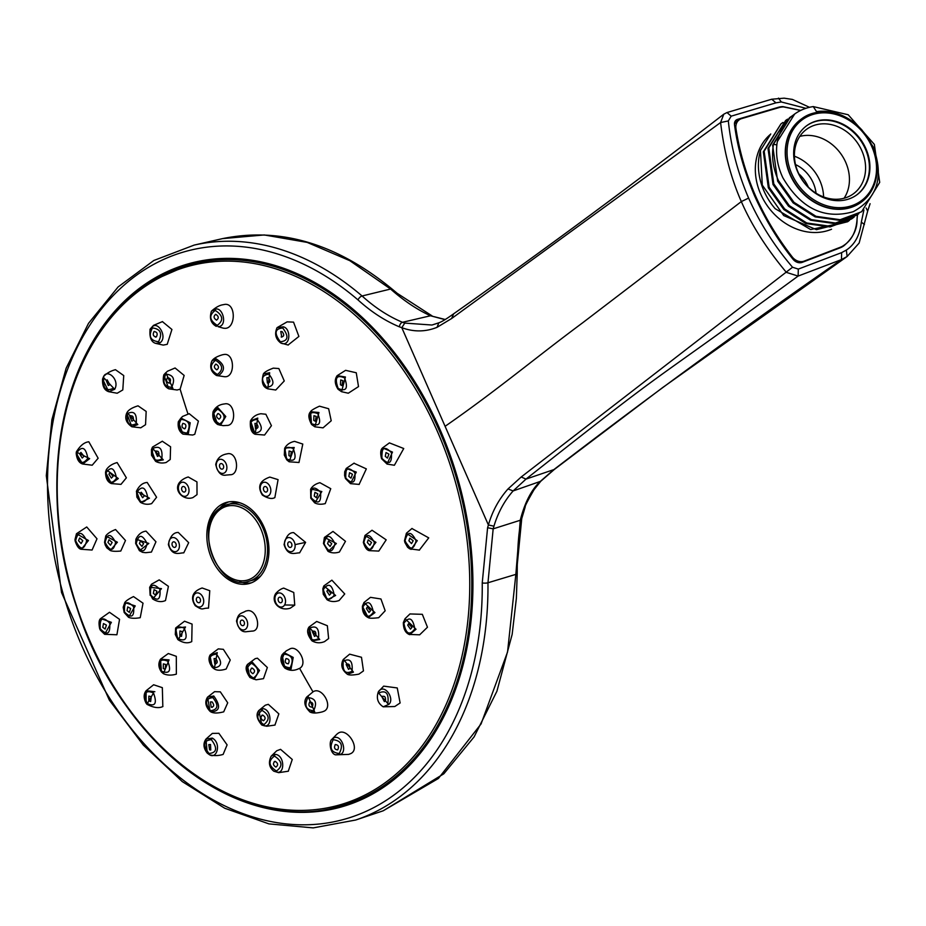 <?xml version="1.0" encoding="UTF-8"?>
<svg xmlns="http://www.w3.org/2000/svg" width="926" height="926" viewBox="0 0 926 926"><rect width="100%" height="100%" fill="white"/><g stroke="black" fill="none" stroke-linecap="round" stroke-linejoin="round"><path stroke-width="1.39" d="M863.912 209.971L861.33 222.136C859.884 235.146 854.883 244.464 846.329 250.078L841.653 252.613L798.316 269.096L792.54 267.244C774.506 246.177 759.864 223.131 748.602 198.095C737.814 172.896 731.054 147.176 728.322 120.936L731.181 116.167L775.919 102.844L781.312 101.964L805.898 108.319M517.159 573.344C517.403 546.618 518.93 528.364 521.743 518.572L520.262 520.262L515.851 574.375L517.206 573.518L516.372 598.3L512.159 634.368L496.926 691.201L474.124 736.865L443.82 773.8L383.19 810.794L355.7 820.019A298.785 212.887 74.3 0 0 487.967 582.767A3.982 0.995 179.4 0 1 482.238 582.905A294.804 210.052 74.3 0 1 169.099 768.511A294.804 210.052 74.3 0 1 69.114 365.423A294.804 210.052 74.3 0 1 358.038 299.943C371.06 311.761 384.846 320.732 399.407 326.843L401.791 327.677C413.714 332.087 425.462 331.971 437.049 327.329L451.633 318.509L720.602 122.533C724.039 151.76 730.95 178.105 741.332 201.579L582.454 322.942C534.939 358.2 497.03 390.286 445.093 426.319L401.791 327.677L404.789 323.093L402.497 322.294L430.497 315.766L445.036 319.644M748.602 198.095L741.332 201.579C751.472 224.949 766.497 248.55 786.371 272.371L798.119 276.075L841.456 259.593L847.128 256.514L846.329 250.078M866.123 208.014L867.662 211.151L859.131 243.075L847.07 256.548M841.653 252.613L841.456 259.593C745.117 326.403 649.126 396.513 553.47 469.91L539.441 482.18C530.922 490.664 524.533 503.35 520.262 520.262L493.164 528.85L487.967 582.767L515.851 574.375L507.541 652.031L481.057 723.958L438.392 778.477L383.19 810.794M432.095 315.905L397.3 293.392L392.311 289.248C336.914 243.688 280.312 226.812 222.506 238.63L264.246 234.949L307.189 242.404L349.808 260.681L390.587 289.039C403.863 300.753 417.163 309.666 430.497 315.766L445.256 319.505M800.758 110.402L782.933 106.606A22.988 19.145 54.4 0 0 778.396 107.3L737.547 119.35A5.903 4.919 54.4 0 0 736.043 120.16A5.903 4.919 54.4 0 0 734.503 124.547C737.304 146.84 744.018 170.685 754.655 196.046C765.536 219.925 778.303 240.98 792.969 259.199A8.751 7.292 54.4 0 0 802.263 262.336L840.079 247.844A22.988 19.145 54.4 0 0 842.648 246.594A22.988 19.145 54.4 0 0 843.991 245.691C852.927 238.028 857.279 229.266 857.048 219.404C856.156 231.361 851.862 239.95 844.142 245.159A22.513 18.752 -125.6 0 1 842.834 246.038A22.513 18.752 -125.6 0 1 840.322 247.265L804.185 261.109A11.112 9.26 -125.6 0 1 792.297 257.011C777.342 237.785 765.073 217.367 755.489 195.768C746.067 174.1 739.561 151.737 735.962 128.668A11.112 9.26 -125.6 0 1 738.809 120.137A11.112 9.26 -125.6 0 1 741.633 118.621L779.009 107.601A22.502 18.74 -125.6 0 1 783.454 106.907L800.654 110.449M857.534 214.658A67.737 56.417 54.4 0 0 857.059 219.149A67.204 55.977 -125.6 0 1 857.569 214.635M798.316 269.096L798.119 276.075C630.594 398.747 684.488 354.045 526.003 479.101L521.199 476.994L508.004 488.951C498.94 499.126 492.4 511.129 488.396 524.973L445.093 426.319M846.306 257.092L662.761 387.485L554.373 469.424L526.003 479.101L513.12 490.942L540.749 481.265L534.082 489.623C527.681 500.688 524.729 506.453 525.204 506.916L521.743 518.572M493.94 526.188L488.396 524.973L487.597 527.727L493.164 528.85L493.94 526.188C498.095 512.448 504.485 500.7 513.12 490.942L508.004 488.951M438.484 322.977L431.956 325.026L404.789 323.093M726.459 112.822L723.796 114.187L720.602 122.533L728.322 120.936M792.54 267.244L521.199 476.994M89.799 641.336A282.129 201.023 -105.7 0 0 341.196 806.986A282.129 201.023 -105.7 0 0 439.977 429.421A282.129 201.023 -105.7 0 0 188.58 263.76A282.129 201.023 -105.7 0 0 89.799 641.336M346.926 805.25A282.129 201.023 74.3 0 1 333.719 807.727M366.939 797.008L366.152 796.904M371.65 794.531L370.134 795.029M171.727 270.832A282.129 201.023 74.3 0 1 177.699 268.112L182.318 266.815A282.129 201.023 74.3 0 1 194.391 262.266M224.486 258.516A279.166 198.916 74.3 0 1 225.562 258.4M373.375 793.397A278.217 198.233 -105.7 0 0 374.266 793.061M227.46 258.377A280.81 200.085 -105.7 0 0 200.826 261.873L197.273 262.683A280.995 200.213 -105.7 0 0 190.397 264.442L188.591 264.94A280.995 200.213 74.3 0 1 449.029 455.245A280.995 200.213 74.3 0 1 376.488 790.364A280.995 200.213 74.3 0 1 340.583 805.979L342.389 805.47A280.995 200.213 -105.7 0 0 349.171 803.386A280.995 200.213 -105.7 0 0 378.283 789.855A280.995 200.213 -105.7 0 0 431.227 738.311M301.216 275.508A280.995 200.213 -105.7 0 0 197.273 262.683M349.171 803.386L352.621 802.229A280.81 200.085 -105.7 0 0 377.183 791.348M221.117 504.739A42.133 30.026 -105.7 0 0 210.237 554.987A42.133 30.026 -105.7 0 0 249.291 583.519A42.133 30.026 -105.7 0 0 254.673 581.181A42.133 30.026 -105.7 0 0 265.554 530.934A42.133 30.026 -105.7 0 0 226.5 502.401A42.133 30.026 -105.7 0 0 221.117 504.739M794.415 156.205A39.61 32.989 -125.6 0 1 819.904 180.744A39.61 32.989 -125.6 0 1 823.596 196.949M798.825 173.822A31.31 26.078 -125.6 0 1 808.143 186.658A31.31 26.078 -125.6 0 1 808.34 187.11M816.026 193.187A31.31 26.078 54.4 0 0 813.271 182.989A31.31 26.078 54.4 0 0 795.538 164.585M861.863 150.764A39.853 33.197 -125.6 0 1 853.205 193.951A39.853 33.197 -125.6 0 1 798.143 172.329A39.853 33.197 -125.6 0 1 806.789 129.142A39.853 33.197 -125.6 0 1 861.863 150.764M806.673 125.728A42.7 35.57 -125.6 0 1 865.416 149.074A42.7 35.57 -125.6 0 1 856.4 195.154M865.926 148.704A42.7 35.57 54.4 0 0 806.928 125.542A42.7 35.57 54.4 0 0 797.656 171.808A42.7 35.57 54.4 0 0 856.654 194.981A42.7 35.57 54.4 0 0 865.926 148.704M801.314 119.06A51.243 42.677 54.4 0 0 801.187 119.153A51.243 42.677 54.4 0 0 790.063 174.667A51.243 42.677 54.4 0 0 860.867 202.47A51.243 42.677 54.4 0 0 860.995 202.377M777.018 143.403A59.218 49.321 -125.6 0 1 794.67 114.014A59.218 49.321 -125.6 0 1 813.26 106.583L816.547 111.629A52.666 43.869 54.4 0 1 862.187 130.3L873.125 146.736C884.191 176.6 877.559 198.257 853.228 211.707C824.406 219.856 800.944 208.535 782.852 177.734C777.516 166.31 775.571 154.874 777.03 143.403L777.342 141.585L794.67 114.014M792.286 115.808L790.318 117.127L773.499 144.329C771.323 156.239 772.967 168.324 778.453 180.582L793.952 202.308L815.991 216.314L840.16 219.705L861.62 211.741L879.7 182.387L874.352 144.421L848.204 114.755L813.26 106.583M861.62 211.741L839.326 220.284L815.158 216.881L793.119 202.863L777.643 181.16L772.643 145.174L789.496 117.718M770.745 133.957L760.454 150.487L762.295 185.107L783.72 215.573L816.431 229.683L847.672 221.719L849.547 220.295M847.672 221.719L810.69 229.555L775.131 208.663A59.218 49.321 -125.6 0 1 760.454 150.487M782.991 122.463L781.035 123.783L764.158 151.227L769.159 187.237L784.658 208.963L806.708 222.969L830.865 226.361L852.325 218.397L854.2 216.973M787.632 119.13L785.676 120.449L768.812 147.894L773.8 183.904L789.311 205.641L811.35 219.636L835.518 223.027L856.967 215.064L858.842 213.64M851.538 218.953L830.078 226.939L805.944 223.571L783.882 209.577L768.348 187.816L763.348 151.806L781 123.806M856.967 215.064L834.72 223.606L810.563 220.226L788.535 206.243L772.99 184.494L768.001 148.484L785.676 120.449M219.184 508.895A42.133 30.026 74.3 0 1 225.331 503.547A42.133 30.026 74.3 0 1 228.641 501.915M251.374 582.824A42.133 30.026 74.3 0 1 239.66 581.783M222.275 506.73A39.853 28.393 74.3 0 1 227.368 504.52A39.853 28.393 74.3 0 1 264.315 531.512A39.853 28.393 74.3 0 1 254.025 579.039A39.853 28.393 74.3 0 1 248.932 581.262L252.891 580.151A39.853 28.393 -105.7 0 0 257.984 577.928A39.853 28.393 -105.7 0 0 260.692 575.995M240.147 502.887A39.853 28.393 -105.7 0 0 231.338 503.408L222.078 506.823C191.798 522.391 216.973 592.675 248.932 581.262M289.178 649.346C297.373 643.477 308.636 663.606 299.607 668.364L297.987 669.023M289.688 649.068L286.308 650.828L282.071 654.844L284.803 668.028L291.077 668.919L293.206 657.425L284.108 652.633L282.175 654.647M286.053 658.594C284.514 661.696 285.277 663.433 288.333 663.792C289.873 660.678 289.109 658.942 286.053 658.594M182.827 423.437C181.288 426.539 182.052 428.275 185.107 428.634C186.647 425.52 185.883 423.784 182.827 423.437L182.989 423.344M184.343 428.842L185.107 428.634M180.952 418.054L178.336 421.724L183.001 434.132L188.244 434.259L190.2 422.765L180.952 418.054L181.056 419.385C189.112 420.277 191.115 424.837 187.052 433.067C179.007 432.187 177.005 427.627 181.056 419.385M189.205 413.69L198.407 421.122L194.773 434.282L192.666 435.035L183.001 434.132M167.421 377.692C165.87 380.852 166.645 382.6 169.724 382.959C171.264 379.799 170.5 378.051 167.421 377.692L167.641 377.588M168.845 383.167L169.724 382.959M171.623 387.265C163.971 386.663 162.05 382.276 165.847 374.127C173.544 374.891 175.465 379.266 171.623 387.265L172.919 388.492L165.8 372.68L163.833 374.822L168.787 388.827L172.919 388.492M180.119 389.186L177.121 389.996L168.787 388.827C163.925 386.327 162.27 381.662 163.833 374.822L167.421 371.245L175.083 367.981L184.147 375.424L180.119 389.186A1039.748 715.717 -121.2 0 0 188.001 414.072M154.04 331.566C152.489 334.749 153.265 336.532 156.378 336.902C157.929 333.707 157.142 331.936 154.04 331.566L154.364 331.415M155.394 337.099L156.378 336.902M158.496 341.74C150.244 340.71 148.229 336.115 152.443 327.943C160.626 328.938 162.652 333.534 158.496 341.74L159.804 342.956L155.649 343.361L163.231 345.097L167.224 344.322L171.923 329.471L162.409 321.623M152.443 327.943L152.304 326.774L149.989 329.401M155.556 343.326L155.649 343.361C151.146 342.007 149.306 337.272 150.116 329.135L153.542 325.35L162.525 321.577M152.304 326.774C158.207 320.732 168.057 337.585 159.804 342.956M335.328 744.55C333.777 747.733 334.552 749.516 337.666 749.886C339.217 746.692 338.43 744.921 335.328 744.55L335.119 744.701M333.198 739.712C341.451 740.742 343.465 745.337 339.252 753.509C331.068 752.514 329.054 747.919 333.198 739.712L333.267 738.103C341.717 733.334 347.84 752.606 340.062 754.493L335.513 754.817M336.763 734.295L337.99 733.334C346.729 726.621 361.024 748.671 350.85 753.567L348.685 754.389L335.606 754.852C330.316 753.903 328.626 741.483 331.867 739.342L333.267 738.103M309.747 701.931C308.208 705.08 308.971 706.839 312.05 707.186C313.59 704.038 312.826 702.29 309.747 701.931L309.643 702.001M307.849 697.614C315.5 698.227 317.421 702.602 313.625 710.751C305.927 709.999 304.006 705.624 307.849 697.614L307.907 696.016L306.529 697.255L312.988 691.872C321.53 685.865 333.591 706.214 324.343 711.087L322.456 711.828M309.631 711.781L314.713 711.909L307.907 696.016M306.529 697.255C303.439 701.954 304.631 706.874 310.106 712.036L310.094 712.036C312.664 713.414 316.808 713.333 322.526 711.805M275.149 761.322C272.684 763.244 272.939 765.177 275.925 767.098C278.39 765.177 278.136 763.255 275.149 761.322L274.2 761.67M274.455 756.091C282.349 761.241 283.009 766.219 276.434 771.022C268.598 765.929 267.938 760.952 274.455 756.091L274.941 754.366C284.722 754.644 285.162 774.229 276.92 772.099L273.83 771.208C269.107 767.376 268.216 762.376 271.168 756.195L274.941 754.366M271.156 756.195L276.735 750.766L280.566 749.342L292.257 759.47L288.275 771.219M210.526 744.516L208.79 744.597L209.6 749.852L210.758 750.025L210.526 744.516M211.359 739.689C217.691 748.173 216.892 752.769 208.963 753.475C202.678 745.06 203.477 740.464 211.359 739.689L212.286 738.08C221.916 743.358 216.626 760.258 209.114 754.458L207.239 753.116L205.966 739.087L212.286 738.08M218.883 733.299L227.101 744.874L223.131 754.412C218.455 755.847 213.894 755.952 209.45 754.748L207.239 753.116C203.384 748.185 202.956 743.509 205.966 739.087L212.367 733.392L218.883 733.299M151.274 696.688L148.843 696.097L148.797 700.762L150.649 701.572L151.274 696.688M153.508 692.984C157.316 703.517 155.186 707.036 147.118 703.54C143.322 693.088 145.451 689.569 153.508 692.984L146.945 704.269L146.1 703.181L146.146 690.715L154.85 691.71M146.111 703.204C143.518 698.227 143.53 694.072 146.134 690.727L153.623 684.765L162.339 687.659L162.826 706.526M106.409 625.108L103.481 623.545L102.763 627.319L105.124 629.067L106.409 625.108M109.719 623.105C110.425 634.078 107.277 635.988 100.286 628.812C99.568 617.92 102.717 616.01 109.719 623.105L111.375 622.33L104.638 634.322L116.78 634.761M100.286 628.812L100.309 630.062L104.638 634.322L100.263 629.969M100.309 630.062L99.649 628.615L100.703 618.533L109.488 612.283L119.547 619.355L116.907 634.761M99.672 628.673C98.584 623.163 98.92 619.783 100.703 618.533L111.375 622.33M82.784 540.68L79.624 537.971L78.525 540.68L81.094 543.539L82.784 540.68M86.662 540.68C84.15 550.426 80.469 550.426 75.631 540.68C78.097 530.992 81.777 530.992 86.662 540.68L88.468 540.495L81.338 549.268L92.079 550.032L96.998 538.793L86.731 526.975L76.464 533.735L88.468 540.495M75.631 540.68L75.18 541.154L81.338 549.268C79.023 549.095 76.962 546.375 75.168 541.108L76.464 533.735L74.994 539.545M75.087 540.587L74.994 539.65M83.988 456.263L80.921 452.409L79.752 454.053L82.217 458.023L83.988 456.263M87.831 458.266C82.483 465.303 78.837 463.394 76.881 452.559C82.159 445.556 85.805 447.455 87.831 458.266L89.637 458.659L82.715 464.019L92.195 465.211L98.144 458.231L88.827 441.795C84.335 442.223 80.18 445.603 76.349 451.923L76.198 453.381L82.715 464.019C79.011 462.931 76.846 459.365 76.198 453.346L76.198 453.381M76.881 452.559L76.349 452.015L76.198 453.346M76.349 452.015L89.637 458.659M109.824 384.707L107.161 379.868L106.27 380.621L108.307 385.529L109.824 384.707M113.053 388.411C105.703 391.663 102.636 388.144 103.851 377.854L114.685 389.302L108.77 391.71L117.185 393.237L122.799 389.939L123.737 375.574L115.449 369.694C110.726 370.898 106.779 373.178 103.596 376.512L102.554 379.07L108.77 391.71C104.291 390.286 102.219 386.073 102.554 379.07L103.457 376.928C106.86 368.131 120.183 379.718 114.685 389.302M262.66 715.057C260.218 716.955 260.461 718.854 263.424 720.752C265.866 718.854 265.612 716.955 262.66 715.057L261.803 715.335M262.046 710.392C269.454 714.872 270.091 719.606 263.933 724.607C256.514 719.977 255.889 715.242 262.046 710.392L262.521 708.668L258.805 710.531L261.861 725.07L264.639 725.868C272.661 727.037 271.306 708.575 262.521 708.668M261.85 725.07C256.791 719.155 255.773 714.305 258.805 710.531L265.311 705.195L268.308 704.327L278.853 713.865L274.929 725.081M211.174 707.163C214.161 706.816 214.473 705.056 212.089 701.908L210.434 701.943L211.174 707.163L212.239 707.36M212.841 697.591C218.895 705.265 218.131 709.64 210.561 710.728C204.553 702.927 205.306 698.551 212.841 697.591L213.756 695.993L207.54 697.151L210.144 711.446L210.862 711.886C220.006 711.342 220.967 706.04 213.756 695.993M220.319 691.838L227.715 702.811L223.698 711.839C217.992 713.333 213.744 713.379 210.978 711.955L210.144 711.446C205.468 706.573 204.6 701.804 207.54 697.151L214.589 691.664L220.319 691.838M165.731 664.474L163.358 663.873L163.289 668.503L165.071 669.313L165.731 664.474M167.733 661.176C171.495 670.875 169.47 674.221 161.633 671.234C157.941 661.442 159.978 658.097 167.733 661.176L169.064 659.902L160.511 659.196L161.46 671.963M161.552 672.079L161.633 671.234L163.393 673.677L169.064 659.902M176.322 656.326L176.357 674.14C171.495 675.563 167.166 675.401 163.393 673.677L161.494 672.033C158.381 667.588 158.057 663.317 160.511 659.196L168.3 653.524L176.322 656.326M130.624 608.475L127.73 606.912L127.036 610.651L129.339 612.387L130.624 608.475M133.576 606.68C134.49 616.924 131.492 618.742 124.593 612.121C123.783 601.854 126.781 600.036 133.576 606.68L135.219 605.905L124.778 602.56L124.188 612.433M124.177 612.48L123.193 607.248L124.778 602.56C125.948 600.847 128.853 598.856 133.506 596.587L143.021 603.185L140.231 617.688C135.115 618.591 131.214 618.464 128.529 617.295L124.177 612.491L128.529 617.295L135.219 605.905M112.139 542.404L109.002 539.731L107.937 542.404L110.483 545.24L112.139 542.404M115.588 542.416C113.504 551.641 110.009 551.641 105.078 542.404C107.277 533.202 110.784 533.202 115.588 542.416L117.394 542.219L105.761 535.946L104.569 542.266M104.58 542.347L110.229 550.495L117.394 542.219M125.485 540.495L120.785 551.039C115.634 551.526 112.115 551.34 110.229 550.495L106.803 547.833L105.275 545.113L104.545 542.312L105.761 535.957C107.439 533.561 110.703 531.42 115.542 529.533L125.485 540.495M113.076 476.358L109.997 472.561L108.909 474.181L111.375 478.105L113.076 476.358M116.502 478.14C111.745 484.958 108.261 483.14 106.073 472.7C110.946 465.963 114.419 467.78 116.502 478.14L118.308 478.534L106.305 469.714L106.073 472.7L105.564 472.017M105.541 472.156L111.375 483.569C107.532 482.041 105.587 478.21 105.541 472.086L106.305 469.714C108.631 466.264 112.243 463.88 117.139 462.56L126.376 477.816L120.982 484.367L111.375 483.58L118.308 478.534M133.298 420.358C133.703 416.434 132.522 415.091 129.79 416.341L131.874 421.191L133.298 420.358M130.601 415.624L129.79 416.341M136.18 423.668C129.466 427.025 126.538 423.668 127.406 413.609C134.212 410.368 137.129 413.725 136.18 423.668L137.8 424.548L127.07 412.464L126.665 413.227L131.897 426.782L137.8 424.548M145.556 424.687L140.764 427.8L131.897 426.782C126.272 422.939 124.524 418.413 126.677 413.216L127.14 412.336C128.714 409.732 132.349 407.556 138.043 405.831L146.169 411.433L145.556 424.687M252.115 668.051C249.673 669.915 249.927 671.79 252.856 673.677C255.298 671.813 255.044 669.938 252.115 668.051L251.34 668.271M247.439 664.451L255.229 658.652L257.44 658.189L267.348 667.496L263.493 678.654L256.062 679.8L249.916 677.473L254.048 679.244L259.511 670.47L251.872 661.615L247.277 664.764L249.881 677.45M214.751 663.768C217.714 663.433 218.015 661.708 215.654 658.571L214.08 658.56L214.751 663.768L215.723 663.977M214.276 668.908L217.251 652.61L209.913 655.377L212.343 667.449L214.276 668.908L214.045 667.808C207.806 659.59 208.593 655.029 216.418 654.138C222.668 662.345 221.87 666.905 214.045 667.808M210.075 655.029L218.27 648.883L223.34 649.323L230.25 659.983L226.152 669.023C221.21 670.574 217.355 670.609 214.612 669.139L212.343 667.449M182.225 631.59L179.933 630.953L179.818 635.56L181.531 636.382L182.225 631.59M178.116 639.797L177.942 638.662C174.134 628.395 176.253 624.9 184.286 628.198C188.082 638.454 185.964 641.938 177.942 638.662L178.116 639.808L185.513 626.995L175.651 628.152L177.711 639.357M175.755 627.909L184.54 621.219L192.087 624.089L191.74 641.602C187.793 643.651 183.232 643.038 178.07 639.75M156.922 591.205L154.086 589.642L153.369 593.358L155.626 595.094L156.922 591.205M152.663 598.96L150.602 595.036C149.827 584.294 152.952 582.408 159.955 589.376C160.73 600.106 157.617 601.993 150.602 595.036L152.686 598.983L161.483 588.647L149.699 587.258L151.528 584.213L159.179 579.873L168.416 586.332L165.499 600.534C161.46 602.386 157.154 601.831 152.582 598.879M149.676 587.315L150.139 595.256M143.599 543.585L140.474 540.934L139.444 543.585L141.967 546.398L143.599 543.585M139.398 550.646L135.659 543.481L139.49 550.715L148.82 543.423L135.937 539.14L136.203 543.585C138.576 534.001 142.222 534.001 147.141 543.585C144.78 553.169 141.134 553.169 136.203 543.585L135.671 543.458M146.065 531.154L155.95 541.791L151.424 552.081L145.752 552.695L142.523 552.324L139.49 550.715M144.271 495.966L141.192 492.227L140.15 493.813L142.627 497.702L144.271 495.966M140.659 502.471C144.236 504.381 147.905 504.763 151.644 503.605L156.587 497.25L147.188 482.458C142.743 482.759 139.178 485.652 136.481 491.15L140.659 502.471L149.468 498.2L136.492 491.093L136.874 497.158L140.393 502.286M158.855 455.604C159.26 451.714 158.103 450.383 155.383 451.622L157.501 456.425L158.855 455.604M156.112 450.939L155.383 451.622M152.304 447.466L151.401 449.723L155.591 461.287L163.312 459.863L152.686 448.52C159.828 445.232 162.872 448.728 161.807 458.995C154.665 462.294 151.621 458.798 152.686 448.52M162.281 441.227L170.581 446.783L170.222 459.504L166.124 462.502C162.42 463.405 159.017 463.081 155.938 461.518M242.728 625.687A2.847 2.026 -105.7 0 0 242.809 625.687A2.847 2.026 -105.7 0 0 244.418 622.839A2.847 2.026 -105.7 0 0 241.987 620.096A2.847 2.026 -105.7 0 0 241.292 620.27A2.847 2.026 -105.7 0 0 240.39 623.395A2.847 2.026 -105.7 0 0 242.728 625.687M252.601 631.034L246.872 631.636C241.929 632.574 238.48 629.055 236.524 621.045C238.48 612.468 241.269 613.834 245.818 611.033L247.925 610.616C257.625 609.921 261.931 631.601 251.814 631.092M197.215 601.935A2.847 2.026 -105.7 0 0 198.859 602.745A2.847 2.026 -105.7 0 0 200.467 600.986A2.847 2.026 -105.7 0 0 199.611 597.976A2.847 2.026 -105.7 0 0 197.331 597.339A2.847 2.026 -105.7 0 0 197.215 601.935M209.774 590.707L208.512 608.127C201.37 608.046 203.685 611.114 195.247 605.708C187.804 594.191 197.863 589.457 202.146 587.987L209.774 590.707M172.051 544.615A2.847 2.026 -105.7 0 0 174.563 547.405A2.847 2.026 -105.7 0 0 176.183 544.615A2.847 2.026 -105.7 0 0 173.035 541.999A2.847 2.026 -105.7 0 0 172.051 544.615M188.684 542.659L183.765 552.857C179.169 552.799 172.201 556.827 168.37 544.523C170.083 536.432 173.394 532.404 178.29 532.45L188.684 542.659M181.982 487.296A2.847 2.026 -105.7 0 0 181.959 490.386A2.847 2.026 -105.7 0 0 184.158 492.065A2.847 2.026 -105.7 0 0 185.431 491.255A2.847 2.026 -105.7 0 0 185.246 487.759A2.847 2.026 -105.7 0 0 182.63 486.659A2.847 2.026 -105.7 0 0 181.982 487.296M197.018 494.634L192.944 497.575C183.869 500.954 173.59 491.127 179.123 482.967C181.311 480.131 184.343 478.129 188.233 476.971L196.96 481.902L197.018 494.634M400.125 702.961L394.8 706.515L383.202 706.816L388.897 704.339C395.113 698.69 384.221 682.67 378.387 691.768L383.677 686.131L397.254 687.949L400.125 702.961M378.641 693.042C386.003 689.789 389.07 693.308 387.844 703.598L378.641 693.042L378.884 691.062M381.871 696.746L384.371 701.619L385.436 700.832C385.829 696.861 384.637 695.495 381.871 696.746L382.276 696.271M342.979 660.018L343.465 659.324L342.979 660.018C340.502 665.319 341.983 670.065 347.4 674.267L353.454 672.126L343.465 659.324L349.646 654.161L361.487 657.275L363.467 670.91L358.941 674.116C352.91 675.251 349.067 675.297 347.412 674.278M343.291 661.222C350.005 657.865 352.933 661.222 352.054 671.281C345.259 674.51 342.331 671.165 343.291 661.222L343.025 659.949M346.174 664.521L348.535 669.359L349.681 668.549C350.074 664.625 348.905 663.282 346.174 664.521L346.671 663.977M309.353 628.222C316.495 624.934 319.539 628.418 318.475 638.697C311.333 641.984 308.289 638.5 309.353 628.222L312.097 640.885L319.725 639.507L309.041 627.018L316.704 621.462L327.353 625.733L328.626 638.558L324.563 641.591M312.317 631.625L314.527 636.417L315.778 635.595C316.194 631.717 315.037 630.386 312.317 631.625L312.907 631.011M290.428 608.127C279.189 611.843 270.681 601.738 275.635 593.67C278.286 590.638 280.983 588.786 283.726 588.103L293.762 592.49L294.746 605.118L290.324 608.15M281.944 601.958A2.847 2.026 -105.7 0 0 281.759 598.462A2.847 2.026 -105.7 0 0 279.154 597.363A2.847 2.026 -105.7 0 0 278.494 597.999A2.847 2.026 -105.7 0 0 278.471 601.09A2.847 2.026 -105.7 0 0 280.671 602.768A2.847 2.026 -105.7 0 0 281.944 601.958M215.26 310.43C223.097 315.523 223.756 320.489 217.24 325.362C209.357 320.211 208.697 315.234 215.26 310.43L215.434 309.168L211.429 311.171C215.573 307.455 219.369 305.325 222.83 304.77L225.134 304.341C236.338 303.485 235.76 329.135 224.636 328.313L223.131 328.128M215.434 309.168C223.027 306.784 227.889 326.357 218.131 326.693L223.282 328.163M216.325 326.369C210.873 323.348 209.241 318.278 211.429 311.171L211.371 311.263M215.781 314.354C213.316 316.275 213.57 318.197 216.545 320.13C219.011 318.197 218.756 316.275 215.781 314.354L215.33 314.423M211.718 361.233L211.846 361.024C209.426 367.113 210.978 371.939 216.499 375.493L218.304 375.829C225.886 370.122 225.076 364.416 215.874 358.721L211.846 361.024C213.327 358.512 216.904 356.417 222.576 354.739L224.532 354.403C234.822 353.419 235.239 377.53 224.798 376.732L224.15 376.697M217.425 374.498C210.005 370.018 209.38 365.272 215.538 360.272C222.958 364.902 223.583 369.648 217.425 374.498L218.304 375.829M216.047 364.138C213.605 366.036 213.848 367.935 216.811 369.833C219.254 367.935 218.999 366.036 216.047 364.138L215.503 364.242M213.119 411.619L217.598 424.432L220.481 425.265L225.782 416.492L217.98 407.729L213.119 411.619C215.364 407.209 218.953 404.674 223.907 404.014L225.562 403.759C235.644 402.926 236.605 426.261 226.523 425.428M217.795 424.548L223.212 425.659L227.101 425.404M218.304 413.54C215.862 415.404 216.117 417.279 219.045 419.165C221.488 417.302 221.245 415.427 218.304 413.54L217.714 413.667M230.551 474.702L226.083 475.096C221.14 476.045 217.691 472.515 215.735 464.516C216.916 458.798 220.388 455.303 226.141 454.041L228.236 453.624C238.086 452.814 239.811 475.524 229.879 474.737M221.198 463.567A2.847 2.026 -105.7 0 0 220.492 463.741A2.847 2.026 -105.7 0 0 219.601 466.854A2.847 2.026 -105.7 0 0 221.939 469.158A2.847 2.026 -105.7 0 0 222.02 469.158A2.847 2.026 -105.7 0 0 223.629 466.31A2.847 2.026 -105.7 0 0 221.198 463.567M250.506 420.855C252.694 416.862 256.143 414.489 260.877 413.737L265.855 414.246L271.434 425.705L264.558 435.035L255.113 434.271L257.764 418.066L250.506 420.855L254.743 433.079C248.492 424.872 249.291 420.311 257.115 419.409L257.764 418.066M255.507 428.645C258.47 428.321 258.771 426.585 256.409 423.448L254.928 423.402L255.507 428.645L256.34 428.865M267.058 388.515L267.788 388.839L269.663 372.715L263.366 374.011C264.257 372.264 267.556 370.307 273.286 368.143L278.842 368.536L284.27 380.956L275.751 390.02L267.788 388.827L266.63 387.288C260.576 379.625 261.34 375.238 268.91 374.15C274.918 381.952 274.165 386.339 266.63 387.288M267.382 382.982C270.369 382.623 270.67 380.875 268.285 377.727L266.885 377.623L267.382 382.982L268.1 383.19M282.731 327.978C289.028 336.381 288.229 340.976 280.335 341.763C274.015 333.279 274.814 328.684 282.731 327.978L283.252 326.809L277.071 327.642L287.118 321.866L293.542 322.132L298.89 336.439L288.079 345.016M283.252 326.809C291.447 328.406 290.567 347.736 280.775 342.99L288.252 345.062M281.18 336.937C284.189 336.566 284.502 334.784 282.106 331.601L280.775 331.473L281.77 337.133M344.588 377.912L345.421 376.998L337.191 375.655L345.595 370.331L356.255 372.761L358.512 386.593L348.303 393.214L341.544 391.698L338.21 389.36L338.187 388.469C334.39 377.935 336.52 374.417 344.588 377.912C348.384 388.364 346.243 391.883 338.187 388.469L338.21 389.36M345.421 376.998L341.544 391.698L338.059 389.267C334.691 384.035 334.402 379.498 337.191 375.655L336.867 376.037M340.432 384.765L341.856 385.586L342.909 380.69L340.71 379.973L340.432 384.765M311.761 424.594L311.738 423.714C307.976 414.015 310.002 410.669 317.838 413.656C321.53 423.437 319.493 426.793 311.738 423.714L311.761 424.594L314.84 426.805L311.611 424.502C308.37 418.529 308.022 414.258 310.58 411.723C311.078 410.484 314.041 408.632 319.482 406.178L328.637 408.725L331.219 420.774L323.047 427.847L314.84 426.805L318.961 412.51L310.58 411.723L311.541 424.328M313.74 420.404L315.268 421.237L316.183 416.387L313.949 415.705L313.74 420.404M284.803 448.034C286.852 444.503 290.104 442.281 294.584 441.366L302.79 444.063L298.982 462.502L289.167 461.785L294.225 447.513L284.803 448.034L286.69 459.713M286.84 459.898L286.875 459.03C283.078 448.774 285.196 445.279 293.229 448.566C297.026 458.833 294.908 462.317 286.875 459.03L286.84 459.898L289.167 461.785M288.935 455.638L290.521 456.46L291.343 451.656L289.086 450.997L288.935 455.638M278.078 479.633L274.86 497.586C271.955 499.299 267.788 498.454 262.359 495.051C255.206 483.407 264.35 479.066 269.813 477.087L278.078 479.633M266.723 487.319A2.847 2.026 -105.7 0 0 264.442 486.682A2.847 2.026 -105.7 0 0 264.327 491.266A2.847 2.026 -105.7 0 0 265.97 492.088A2.847 2.026 -105.7 0 0 267.579 490.317A2.847 2.026 -105.7 0 0 266.723 487.319M310.87 498.234L311.205 497.841C310.43 487.111 313.544 485.224 320.558 492.181C321.334 502.934 318.208 504.82 311.205 497.841L314.875 502.945L321.831 491.556L310.777 488.963C312.629 485.895 315.673 483.8 319.91 482.689L330.756 488.685L325.246 503.594M310.777 488.963L310.812 498.084M314.238 496.012L316.414 497.748L317.792 493.859L314.933 492.308L314.238 496.012M353.917 463.208L366.337 468.88L359.103 484.425M345.606 478.592L345.884 478.198C344.981 467.966 347.968 466.148 354.878 472.758C355.688 483.036 352.69 484.854 345.884 478.198L350.491 483.638L356.29 472.075L346.255 468.429L345.537 478.453M348.836 476.415L351.012 478.163L352.436 474.239L349.553 472.677L348.836 476.415M391.409 452.64L392.485 452.096L382.588 447.883L389.418 442.883L403.736 448.52L394.383 465.257L387.045 464.076L381.975 458.347C381.28 447.374 384.417 445.464 391.409 452.64C392.126 463.532 388.978 465.431 381.975 458.347L381.697 458.74M392.485 452.096L387.045 464.076L381.57 458.706C380.158 453.254 380.493 449.642 382.588 447.883L381.628 458.59M385.285 456.344L387.415 458.104L388.932 454.134L386.015 452.559L385.285 456.344M411.92 528.514L428.738 537.879L419.316 550.113M416.075 540.772C413.598 550.461 409.929 550.461 405.044 540.761C407.556 531.015 411.237 531.015 416.075 540.772L417.267 540.68L411.017 549.407L404.616 540.738M417.267 540.68L406.387 533.26L404.593 540.576M408.91 540.772L411.514 543.62L413.181 540.772L409.813 538.168L408.91 540.772M363.443 542.439L369.277 550.646C366.823 550.16 364.844 547.405 363.339 542.381L364.983 535.46L372.032 530.239L386.188 539.835L378.792 551.086L369.277 550.646L375.956 542.335L364.983 535.46L363.872 542.474C365.955 533.249 369.462 533.249 374.382 542.474C372.183 551.676 368.687 551.676 363.872 542.474L363.42 542.289M367.321 542.474L369.891 545.31L371.534 542.474L368.27 539.858L367.321 542.474M324.494 537.381L333.001 531.431L345.479 541.316L339.356 552.058C335.143 553.32 331.462 553.123 328.279 551.456L336.37 543.516L324.494 537.381L323.533 543.469M323.544 543.585L328.279 551.456M327.561 543.631L330.073 546.444L331.728 543.631L328.533 541.015L327.561 543.631M305.615 542.381L299.607 552.857C294.723 552.845 287.963 556.839 284.074 544.557C285.937 536.397 289.144 532.427 293.669 532.624L305.615 542.381L295.047 544.638A7.2 5.128 74.3 0 1 290.752 551.711A7.2 5.128 74.3 0 1 284.595 544.638A7.2 5.128 74.3 0 1 288.877 537.566A7.2 5.128 74.3 0 1 295.047 544.638M291.887 544.638A2.847 2.026 -105.7 0 0 288.738 542.023A2.847 2.026 -105.7 0 0 287.755 544.638A2.847 2.026 -105.7 0 0 290.266 547.44A2.847 2.026 -105.7 0 0 291.887 544.638M323.88 585.892L331.878 580.162L344.738 593.948L339.147 600.499C334.842 602.05 330.895 601.854 327.318 599.898L335.629 595.464L323.88 585.892L322.885 588.693L323.371 589.422L322.885 588.693M322.85 588.936L327.318 599.898M326.89 591.251L329.413 595.14L331.01 593.404L327.827 589.723L326.89 591.251M362.471 606.322L368.212 617.607C364.138 615.628 362.216 611.808 362.436 606.125L363.987 602.502L370.458 597.339L380.945 598.983L385.181 610.778L378.699 617.688C372.784 618.429 369.289 618.406 368.212 617.607L374.949 612.584L363.987 602.502L362.517 605.974L362.969 606.738C367.726 599.932 371.21 601.75 373.398 612.19C368.525 618.915 365.052 617.098 362.969 606.738L362.517 605.974M366.383 608.532L369.023 612.445L370.562 610.709L367.252 607.039L366.383 608.532M409.952 613.95L422.325 614.32L427.465 627.226L419.652 634.819L409.06 634.426M414.825 628.893L416.017 629.252L409.686 634.669C405.484 633.095 403.366 629.067 403.342 622.561L405.044 618.695L403.435 622.399L403.875 623.186C409.211 616.149 412.857 618.047 414.825 628.893C409.535 635.896 405.889 633.997 403.875 623.186L403.435 622.399M416.017 629.252L405.044 618.695L410.033 613.88M407.718 625.189L410.45 629.136L411.954 627.4L408.505 623.754L407.718 625.189M781.312 101.964L778.465 98.121M861.33 222.136L864.421 224.52M222.541 238.619L194.182 245.089A298.785 212.887 74.3 0 1 362.078 295.984L390.587 289.039L392.705 289.815M775.919 102.844L771.728 99.221L784.148 98.168L792.413 99.429L809.486 107.312M831.548 229.243A56.937 47.423 -125.6 0 1 760.663 194.009A56.937 47.423 -125.6 0 1 769.981 134.733M778.396 107.3L777.516 108.041M737.547 119.35L735.001 121.48M843.991 245.691L841.236 247.346M735.163 129.293L735.962 128.668M754.771 196.3L755.489 195.768M792.297 257.011L791.614 257.497M801.997 262.44L804.185 261.109M838.099 248.608L840.322 247.265M358.038 299.943A3.982 1.91 -49.4 0 1 362.078 295.984C374.995 307.663 388.457 316.426 402.497 322.294A3.982 2.489 110.2 0 0 399.407 326.843M731.181 116.167L726.991 112.544L771.728 99.221M453.555 314.064L451.633 318.509M487.597 527.727L482.238 582.905M437.049 327.329L438.843 322.804M374.88 789.542A279.745 199.321 74.3 0 1 89.88 640.827A279.745 199.321 74.3 0 1 152.084 282.002A279.745 199.321 74.3 0 1 437.084 430.717A279.745 199.321 74.3 0 1 374.88 789.542M299.607 668.364A1039.748 715.717 58.8 0 0 312.988 691.872M152.697 280.555A280.995 200.213 74.3 0 1 188.591 264.94L152.489 280.647C65.839 329.841 31.692 478.823 76.962 607.954C120.01 744.307 242.681 836.849 340.583 805.979M799.775 136.411A39.853 33.197 -125.6 0 1 845.716 162.328A39.853 33.197 -125.6 0 1 844.072 198.245M871.841 146.702A50.108 41.728 54.4 0 0 811.836 114.801A50.108 41.728 54.4 0 0 791.742 173.81A50.108 41.728 54.4 0 0 851.746 205.711A50.108 41.728 54.4 0 0 871.841 146.702M790.318 174.493A51.243 42.677 -125.6 0 1 801.441 118.968C822.705 102.346 860.497 117.162 872.373 146.621C881.216 170.048 877.466 188.615 861.122 202.285A51.243 42.677 -125.6 0 1 790.318 174.493M872.246 146.759A51.243 42.677 -125.6 0 1 861.122 202.285L860.867 202.47M776.845 144.873L773.499 144.329M252.266 577.974A38.325 27.305 74.3 0 1 213.223 557.602A38.325 27.305 74.3 0 1 221.742 508.443A38.325 27.305 -105.7 0 1 260.785 528.815A38.325 27.305 -105.7 0 1 252.266 577.974M284.108 654.15C292.153 655.029 294.155 659.59 290.116 667.831C282.048 666.94 280.046 662.379 284.108 654.15L284.108 652.633M290.116 667.831L291.077 668.919M187.052 433.067L188.244 434.259M165.847 374.127L165.8 372.68M339.252 753.509L340.062 754.493M313.625 710.751L314.713 711.909M276.434 771.022L276.92 772.099M208.963 753.475L209.114 754.458M147.118 703.54L146.945 704.269M103.851 377.854L103.457 376.928M263.933 724.607L264.639 725.868M210.561 710.728L210.862 711.886M127.406 413.609L127.07 412.464M251.478 663.259C259.211 668.178 259.87 673.109 253.435 678.052C245.703 673.121 245.043 668.19 251.478 663.259L251.872 661.615M253.435 678.052L254.048 679.244M216.418 654.138L217.251 652.61M184.286 628.198L185.513 626.995M159.955 589.376L161.483 588.647M147.141 543.585L148.82 543.423M147.79 497.806C142.65 504.774 139.027 502.887 136.932 492.134C142.083 485.166 145.706 487.053 147.79 497.806L149.468 498.2M136.932 492.134L136.4 491.509M161.807 458.995L163.312 459.863M241.42 615.813A7.2 5.128 74.3 0 1 247.589 622.897A7.2 5.128 74.3 0 1 243.295 629.958A7.2 5.128 74.3 0 1 237.137 622.885A7.2 5.128 74.3 0 1 241.42 615.813M201.44 594.955A7.2 5.128 74.3 0 1 202.771 604.956A7.2 5.128 74.3 0 1 195.374 604.956A7.2 5.128 74.3 0 1 194.043 594.955A7.2 5.128 74.3 0 1 201.44 594.955M179.343 544.615A7.2 5.128 74.3 0 1 175.049 551.688A7.2 5.128 74.3 0 1 168.891 544.604A7.2 5.128 74.3 0 1 173.174 537.543A7.2 5.128 74.3 0 1 179.343 544.615M188.071 494.276A7.2 5.128 74.3 0 1 180.674 494.276A7.2 5.128 74.3 0 1 179.343 484.275A7.2 5.128 74.3 0 1 186.739 484.275A7.2 5.128 74.3 0 1 188.071 494.276M179.343 484.275L179.123 482.967M387.844 703.598L388.897 704.339M352.054 671.281L353.454 672.126M318.475 638.697L319.725 639.507M284.583 604.979A7.2 5.128 74.3 0 1 277.187 604.979A7.2 5.128 74.3 0 1 275.867 594.978A7.2 5.128 74.3 0 1 283.252 594.978A7.2 5.128 74.3 0 1 284.583 604.979L294.746 605.118M217.24 325.362L218.131 326.693M215.538 360.272L215.874 358.721M219.694 423.969C211.95 419.05 211.29 414.107 217.726 409.165C225.469 414.096 226.118 419.027 219.694 423.969L220.481 425.265M217.726 409.165L217.98 407.729M220.631 459.284A7.2 5.128 74.3 0 1 226.801 466.357A7.2 5.128 74.3 0 1 222.506 473.429A7.2 5.128 74.3 0 1 216.337 466.357A7.2 5.128 74.3 0 1 220.631 459.284M257.115 419.409C263.354 427.638 262.567 432.187 254.743 433.079M268.91 374.15L269.663 372.715M280.335 341.763L280.705 342.956C275.554 338.928 274.351 333.823 277.071 327.642M317.838 413.656L318.961 412.51M293.229 448.566L294.225 447.513M268.552 484.298A7.2 5.128 74.3 0 1 269.883 494.299A7.2 5.128 74.3 0 1 262.486 494.299A7.2 5.128 74.3 0 1 261.155 484.298A7.2 5.128 74.3 0 1 268.552 484.298M320.558 492.181L321.831 491.556M354.878 472.758L356.29 472.075M374.382 542.474L375.956 542.335M334.957 543.631C332.584 553.227 328.938 553.227 324.019 543.631C326.38 534.047 330.026 534.047 334.957 543.631L336.37 543.516M334.228 595.082C329.077 602.05 325.454 600.164 323.371 589.422C328.51 582.442 332.133 584.341 334.228 595.082L335.629 595.464M373.398 612.19L374.949 612.584M554.373 469.424L540.749 481.265M521.708 518.861L517.264 564.629L517.206 573.518M734.457 123.806L738.809 120.137M839.407 248.099L842.834 246.038M870.081 203.72L867.662 211.151M431.956 325.026L438.831 322.804C441.494 321.947 446.089 319.181 452.64 314.527C542.694 251.004 633.083 184.228 723.796 114.187L726.991 112.544M194.182 245.089L153.82 260.484L118.111 286.956L88.502 323.359L66.151 368.189L51.902 419.652L46.3 475.698L61.521 592.501L109.349 700.149L143.322 745.083L182.283 781.602L224.717 808.236L268.945 823.885L313.22 827.89L355.7 820.019M851.503 218.976L852.325 218.397M789.508 117.706L790.329 117.127M284.919 668.121C289.12 670.725 293.519 671.014 298.091 669M282.06 654.867C279.918 659.011 280.844 663.41 284.849 668.063M189.309 413.656L182.41 416.515L178.336 421.724C177.595 427.222 179.031 431.296 182.665 433.935M331.867 739.342L336.89 734.179M273.83 771.208L278.691 772.666L288.38 771.208M146.1 703.181L146.991 704.35C153.6 707.765 158.913 708.494 162.918 706.515M261.873 725.081L266.723 726.25L275.034 725.058M247.254 664.799C245.147 667.542 246.038 671.778 249.927 677.485M209.889 655.434C208.165 658.837 209.01 662.877 212.436 667.553M177.804 639.461L175.303 634.484L175.627 628.21M150.186 595.395L149.665 587.373M135.891 539.291C138.252 534.395 141.643 531.674 146.065 531.142M135.659 543.481L135.925 539.187M151.436 449.596L151.563 455.326L155.568 461.275M151.401 449.723L152.477 447.096L162.374 441.193M378.34 691.838C376.13 698.192 377.75 703.193 383.202 706.816M312.097 640.885C316.09 643.153 320.28 643.373 324.656 641.568M309.018 627.064C306.494 630.537 307.455 635.097 311.912 640.746M216.499 375.493L224.509 376.72M213.096 411.711C212.089 417.36 213.593 421.596 217.587 424.432M250.425 421.075C249.846 428.298 251.397 432.685 255.078 434.259M266.989 388.48C262.452 386.385 261.236 381.558 263.366 374.011M280.705 342.956L281.597 343.349M288.993 461.692L286.747 459.828L284.294 455.025L284.664 448.334M314.875 502.945C317.745 504.392 321.195 504.612 325.246 503.605M314.608 502.783L310.789 498.211L310.615 489.287M354.137 463.104L346.255 468.429L344.704 471.762L344.599 475.489L345.479 478.568L350.491 483.638L359.242 484.425M412.024 528.433L406.387 533.26L404.5 540.668L404.894 542.486L407.59 547.254L409.651 548.829L419.466 550.113M327.978 551.271L323.475 543.539L324.355 537.659M327.04 599.712L323.255 594.249L322.838 588.797L323.776 586.054"/></g></svg>
